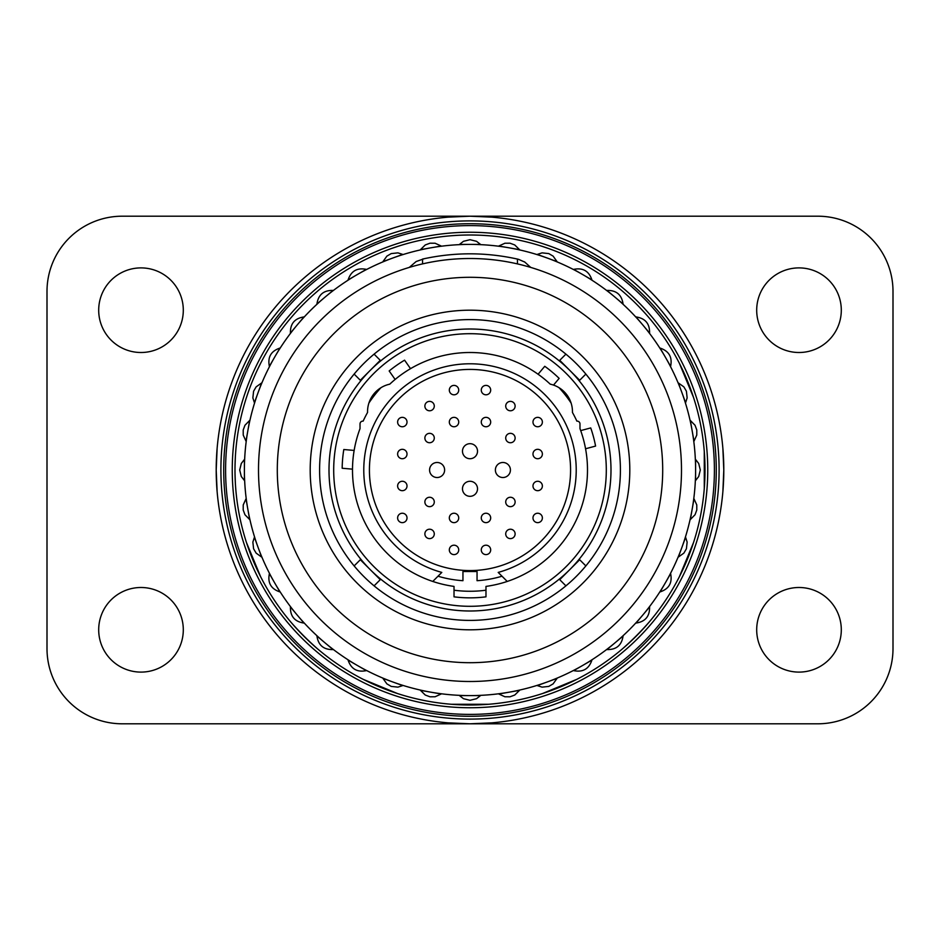 <?xml version="1.0" encoding="UTF-8"?>
<svg xmlns="http://www.w3.org/2000/svg" width="940" height="940" viewBox="0 0 940 940"><rect width="100%" height="100%" fill="white"/><g stroke="black" fill="none" stroke-linecap="round" stroke-linejoin="round"><path stroke-width="1.41" d="M432.764 581.449L441.8 572.413A106.22 106.22 0 0 1 383.132 408.877A106.22 106.22 0 0 1 556.868 408.877A106.22 106.22 0 0 1 498.2 572.413L507.236 581.449M571.085 403.025A121.26 121.26 0 0 0 559.077 387.727M380.923 387.727A121.26 121.26 0 0 0 368.915 403.025M409.288 267.407L416.173 261.52L424.14 258.723M515.86 258.723L517.458 259.076C485.815 252.073 454.185 252.073 422.542 259.076L422.542 263.893M524.12 261.684L525.143 262.319M530.712 267.407L524.802 262.096L518.563 259.346L517.458 259.076L517.458 263.893M470 681.5A211.5 211.5 0 0 0 653.159 364.25A211.5 211.5 0 0 0 286.841 364.25A211.5 211.5 0 0 0 470 681.5A211.5 211.5 0 0 0 653.159 364.25A211.5 211.5 0 0 0 286.841 364.25A211.5 211.5 0 0 0 470 681.5M380.265 360.326L374.085 354.145A150.4 150.4 0 0 0 354.145 374.085L360.326 380.265L380.265 360.326M579.674 380.265L585.855 374.085A150.4 150.4 0 0 0 565.915 354.145L559.735 360.326L579.674 380.265M559.735 579.674L565.915 585.855A150.4 150.4 0 0 0 585.855 565.915L579.674 559.735L559.735 579.674M370.301 569.699L360.326 559.735L354.145 565.915A150.4 150.4 0 0 0 374.085 585.855L380.265 579.674L370.301 569.699M470 629.8A159.8 159.8 0 0 0 608.391 390.1A159.8 159.8 0 0 0 331.609 390.1A159.8 159.8 0 0 0 470 629.8M374.085 585.855A150.4 150.4 0 0 0 565.915 585.855M585.855 565.915A150.4 150.4 0 0 0 585.855 374.085M565.915 354.145A150.4 150.4 0 0 0 374.085 354.145M354.145 374.085A150.4 150.4 0 0 0 354.145 565.915M366.306 670.631C357.141 672.488 351.078 668.975 348.094 660.115L366.306 670.631A14.1 14.1 0 0 0 366.623 670.525A225.6 225.6 0 0 0 382.839 678.081A14.1 14.1 0 0 0 382.968 678.398L402.72 685.589L397.902 687.14L391.228 686.411L386.869 683.862L382.968 678.398M333.042 649.575C323.701 649.81 318.331 645.31 316.933 636.063L333.042 649.575A14.1 14.1 0 0 0 333.371 649.528A225.6 225.6 0 0 0 348.035 659.786A14.1 14.1 0 0 0 348.094 660.115M303.937 623.067C294.69 621.669 290.19 616.299 290.425 606.958L303.937 623.067A14.1 14.1 0 0 0 304.278 623.067A225.6 225.6 0 0 0 316.933 635.722A14.1 14.1 0 0 0 316.933 636.063M279.885 591.906C271.026 588.922 267.512 582.859 269.369 573.694L279.885 591.906A14.1 14.1 0 0 0 280.214 591.965A225.6 225.6 0 0 0 290.472 606.629A14.1 14.1 0 0 0 290.425 606.958M258.018 547.197L261.602 557.032L256.138 553.131L253.589 548.772L252.86 542.098L254.411 537.28L257.995 547.127M247.831 509.21L249.652 519.526L244.952 514.732L243.202 509.997L243.225 504.933L245.998 498.823L247.819 509.139M244.4 470.035L244.4 480.505L241.298 476.521L239.7 470L241.298 463.479L244.4 459.495L244.4 469.965M247.819 430.861L245.998 441.177L243.225 435.067L243.202 430.003L244.952 425.268L249.652 420.474L247.831 430.79M257.995 392.873L254.411 402.72L252.86 397.902L253.589 391.228L256.138 386.869L261.602 382.968L258.018 392.803M274.609 357.235L269.369 366.306C267.512 357.141 271.026 351.078 279.885 348.094L274.644 357.165M324.958 297.204L316.933 303.937A14.1 14.1 0 0 0 316.933 304.278A225.6 225.6 0 0 0 297.181 324.981L290.425 333.042C290.19 323.701 294.69 318.331 303.937 316.933L297.204 324.958M316.933 303.937C318.331 294.69 323.701 290.19 333.042 290.425L325.017 297.158A225.6 225.6 0 0 0 316.933 304.278M357.165 274.644L348.094 279.885C351.078 271.026 357.141 267.512 366.306 269.369L357.235 274.609M392.803 258.018L382.968 261.602L386.869 256.138L391.228 253.589L397.902 252.86L402.72 254.411L392.873 257.995M430.79 247.831L420.474 249.652L425.268 244.952L430.003 243.202L435.067 243.225L441.177 245.998L430.861 247.819M469.965 244.4L459.495 244.4L463.479 241.298L470 239.7L476.521 241.298L480.505 244.4L470.035 244.4M509.139 247.819L498.823 245.998L504.933 243.225L509.997 243.202L514.732 244.952L519.526 249.652L509.21 247.831A225.6 225.6 0 0 0 480.728 244.659A14.1 14.1 0 0 0 480.505 244.4M547.127 257.995L537.28 254.411L542.098 252.86L548.772 253.589L553.131 256.138L557.032 261.602L547.197 258.018M582.765 274.609L573.694 269.369C582.859 267.512 588.922 271.026 591.906 279.885L582.835 274.644M614.983 297.158L606.958 290.425C616.299 290.19 621.669 294.69 623.067 303.937L615.042 297.204M642.795 324.958L636.063 316.933C645.31 318.331 649.81 323.701 649.575 333.042L642.843 325.017M665.356 357.165L660.115 348.094C668.975 351.078 672.488 357.141 670.631 366.306L665.391 357.235M678.398 382.968L683.862 386.869L686.411 391.228L687.14 397.902L685.589 402.72L678.398 382.968A14.1 14.1 0 0 0 678.081 382.839A225.6 225.6 0 0 0 670.525 366.623A14.1 14.1 0 0 0 670.631 366.306M692.169 430.826L690.348 420.474L695.048 425.268L696.798 430.003L696.775 435.067L694.002 441.177L692.169 430.826A225.6 225.6 0 0 1 693.791 441.436A14.1 14.1 0 0 0 694.002 441.177M695.6 459.495L698.702 463.479L700.3 470L698.702 476.521L695.6 480.505L695.6 459.495A14.1 14.1 0 0 0 695.341 459.272A225.6 225.6 0 0 0 693.791 441.436M694.002 498.823L696.775 504.933L696.798 509.997L695.048 514.732L690.348 519.526L694.002 498.823A14.1 14.1 0 0 0 693.791 498.564A225.6 225.6 0 0 0 695.341 480.728A14.1 14.1 0 0 0 695.6 480.505M685.589 537.28L687.14 542.098L686.411 548.772L683.862 553.131L678.398 557.032L685.589 537.28A14.1 14.1 0 0 0 685.425 536.987A225.6 225.6 0 0 0 690.054 519.702A14.1 14.1 0 0 0 690.348 519.526M670.631 573.694C672.488 582.859 668.975 588.922 660.115 591.906L670.631 573.694A14.1 14.1 0 0 0 670.525 573.377A225.6 225.6 0 0 0 678.081 557.162A14.1 14.1 0 0 0 678.398 557.032M649.575 606.958C649.81 616.299 645.31 621.669 636.063 623.067L649.575 606.958A14.1 14.1 0 0 0 649.528 606.629A225.6 225.6 0 0 0 659.786 591.965A14.1 14.1 0 0 0 660.115 591.906M615.019 642.819L623.067 636.063C621.669 645.31 616.299 649.81 606.958 649.575L615.019 642.819M591.906 660.115C588.922 668.975 582.859 672.488 573.694 670.631L591.906 660.115A14.1 14.1 0 0 0 591.965 659.786A225.6 225.6 0 0 0 606.629 649.528A14.1 14.1 0 0 0 606.958 649.575M557.032 678.398L553.131 683.862L548.772 686.411L542.098 687.14L537.28 685.589L557.032 678.398A14.1 14.1 0 0 0 557.162 678.081A225.6 225.6 0 0 0 573.377 670.525A14.1 14.1 0 0 0 573.694 670.631M441.177 694.002L435.067 696.775L430.003 696.798L425.268 695.048L420.474 690.348L441.177 694.002A14.1 14.1 0 0 0 441.436 693.791A225.6 225.6 0 0 0 459.272 695.341A14.1 14.1 0 0 0 459.495 695.6L480.505 695.6L476.521 698.702L470 700.3L463.479 698.702L459.495 695.6M519.526 690.348L514.732 695.048L509.997 696.798L504.933 696.775L498.823 694.002L519.526 690.348A14.1 14.1 0 0 0 519.702 690.054A225.6 225.6 0 0 0 536.987 685.425A14.1 14.1 0 0 0 537.28 685.589M402.72 685.589A14.1 14.1 0 0 0 403.013 685.425A225.6 225.6 0 0 0 420.298 690.054A14.1 14.1 0 0 0 420.474 690.348M382.839 678.081A225.6 225.6 0 0 0 403.013 685.425M261.602 557.032A14.1 14.1 0 0 0 261.919 557.162A225.6 225.6 0 0 0 269.475 573.377A14.1 14.1 0 0 0 269.369 573.694M249.652 519.526A14.1 14.1 0 0 0 249.946 519.702A225.6 225.6 0 0 0 254.576 536.987A14.1 14.1 0 0 0 254.411 537.28M244.4 480.505A14.1 14.1 0 0 0 244.659 480.728A225.6 225.6 0 0 0 246.209 498.564A14.1 14.1 0 0 0 245.998 498.823M245.998 441.177A14.1 14.1 0 0 0 246.209 441.436A225.6 225.6 0 0 0 244.659 459.272A14.1 14.1 0 0 0 244.4 459.495M254.411 402.72A14.1 14.1 0 0 0 254.576 403.013A225.6 225.6 0 0 0 249.946 420.298A14.1 14.1 0 0 0 249.652 420.474M269.369 366.306A14.1 14.1 0 0 0 269.475 366.623A225.6 225.6 0 0 0 261.919 382.839A14.1 14.1 0 0 0 261.602 382.968M261.919 382.839A225.6 225.6 0 0 0 254.576 403.013M290.425 333.042A14.1 14.1 0 0 0 290.472 333.371A225.6 225.6 0 0 0 280.214 348.035A14.1 14.1 0 0 0 279.885 348.094M274.621 357.2A225.6 225.6 0 0 0 269.475 366.623M348.094 279.885A14.1 14.1 0 0 0 348.035 280.214A225.6 225.6 0 0 0 333.371 290.472A14.1 14.1 0 0 0 333.042 290.425M382.968 261.602A14.1 14.1 0 0 0 382.839 261.919A225.6 225.6 0 0 0 366.623 269.475A14.1 14.1 0 0 0 366.306 269.369M420.474 249.652A14.1 14.1 0 0 0 420.298 249.946A225.6 225.6 0 0 0 403.013 254.576A14.1 14.1 0 0 0 402.72 254.411M392.838 258.007A225.6 225.6 0 0 0 382.839 261.919M459.495 244.4A14.1 14.1 0 0 0 459.272 244.659A225.6 225.6 0 0 0 441.436 246.209A14.1 14.1 0 0 0 441.177 245.998M537.28 254.411A14.1 14.1 0 0 0 536.987 254.576A225.6 225.6 0 0 0 519.702 249.946A14.1 14.1 0 0 0 519.526 249.652M573.694 269.369A14.1 14.1 0 0 0 573.377 269.475A225.6 225.6 0 0 0 536.987 254.576M606.958 290.425A14.1 14.1 0 0 0 606.629 290.472A225.6 225.6 0 0 0 591.965 280.214A14.1 14.1 0 0 0 591.906 279.885M582.8 274.621A225.6 225.6 0 0 0 573.377 269.475M636.063 316.933A14.1 14.1 0 0 0 635.722 316.933A225.6 225.6 0 0 0 623.067 304.278A14.1 14.1 0 0 0 623.067 303.937M660.115 348.094A14.1 14.1 0 0 0 659.786 348.035A225.6 225.6 0 0 0 649.528 333.371A14.1 14.1 0 0 0 649.575 333.042M690.348 420.474A14.1 14.1 0 0 0 690.054 420.298A225.6 225.6 0 0 0 685.425 403.013A14.1 14.1 0 0 0 685.589 402.72M623.067 636.063A14.1 14.1 0 0 0 623.067 635.722A225.6 225.6 0 0 0 635.722 623.067A14.1 14.1 0 0 0 636.063 623.067M635.722 623.067A225.6 225.6 0 0 0 649.528 606.629M582.8 665.379A225.6 225.6 0 0 0 591.965 659.786M366.623 269.475A225.6 225.6 0 0 0 357.2 274.621M480.728 244.659A225.6 225.6 0 0 0 470 244.4M519.702 249.946A225.6 225.6 0 0 0 509.174 247.831M670.525 366.623A225.6 225.6 0 0 0 665.379 357.2M690.054 519.702A225.6 225.6 0 0 0 692.169 509.174M678.081 557.162A225.6 225.6 0 0 0 681.993 547.162M480.505 695.6A14.1 14.1 0 0 0 480.728 695.341A225.6 225.6 0 0 0 498.564 693.791A14.1 14.1 0 0 0 498.823 694.002M451.635 235.717L457.052 235.353L451.635 235.717M482.949 235.353L488.365 235.717L482.949 235.353M479.095 235.176L474.712 235.047M542.686 246.527L547.832 248.266L542.686 246.527M571.755 258.171L568.265 256.526M645.075 313.231L639.47 307.192M632.808 300.53L626.769 294.925M704.283 451.635L704.283 488.365L704.283 451.635M693.473 542.686L679.42 576.62L693.473 542.686M622.68 648.647C631.88 640.539 640.539 631.88 648.647 622.68C640.539 631.88 631.88 640.539 622.68 648.647M576.62 679.42L542.686 693.473L576.62 679.42M488.365 704.283L451.635 704.283L488.365 704.283M397.315 693.473L363.38 679.42L397.315 693.473M291.353 622.68C299.461 631.88 308.12 640.539 317.321 648.647C308.12 640.539 299.461 631.88 291.353 622.68M235.047 474.712L235.353 482.949M235.353 457.052L235.047 465.288M249.57 388.537L248.266 392.168M258.171 368.245L260.58 363.38L258.171 368.245M317.321 291.353L313.231 294.925L317.321 291.353M294.925 313.231L291.353 317.321L294.925 313.231M371.735 256.526L368.245 258.171M392.168 248.266L397.315 246.527L392.168 248.266M454.02 590.202A121.26 121.26 0 0 0 485.98 590.202M553.519 385.083A28.2 28.2 0 0 0 550.241 384.166A117.5 117.5 0 0 0 538.08 374.238L544.754 366.295A127.84 127.84 0 0 1 559.147 378.373L553.519 385.083A28.2 28.2 0 0 1 572.46 411.72L572.46 412.484A117.5 117.5 0 0 1 576.855 421.12L577.16 421.12A2.82 2.82 0 0 1 579.98 423.94L579.98 428.64A117.5 117.5 0 0 1 580.697 430.602L590.72 427.923A127.84 127.84 0 0 1 595.584 446.077L585.561 448.768A117.5 117.5 0 0 0 580.697 430.602M354.145 450.424A117.5 117.5 0 0 0 352.5 469.154L342.172 468.249A127.84 127.84 0 0 1 343.805 449.52L354.145 450.424A117.5 117.5 0 0 1 360.02 428.64L360.02 423.94A2.82 2.82 0 0 1 362.84 421.12L363.146 421.12A117.5 117.5 0 0 1 367.54 412.484L367.54 411.72A28.2 28.2 0 0 1 389.759 384.166A117.5 117.5 0 0 1 395.117 379.454L389.172 370.959A127.84 127.84 0 0 1 404.576 360.173L410.522 368.668A117.5 117.5 0 0 0 395.117 379.454M410.522 368.668A117.5 117.5 0 0 1 538.08 374.238M585.561 448.768A117.5 117.5 0 0 1 485.98 586.407L485.98 596.841A127.84 127.84 0 0 1 454.02 596.841L454.02 586.407A117.5 117.5 0 0 1 352.5 469.154M470 611A141 141 0 0 0 592.106 399.5A141 141 0 0 0 347.894 399.5A141 141 0 0 0 470 611M470 606.3A136.3 136.3 0 0 1 351.96 401.85A136.3 136.3 0 0 1 588.04 401.85A136.3 136.3 0 0 1 470 606.3M470 369.42A100.58 100.58 0 0 0 382.897 520.29A100.58 100.58 0 0 0 557.103 520.29A100.58 100.58 0 0 0 470 369.42M501.995 576.208A110.92 110.92 0 0 1 477.05 580.697L477.05 571.52L462.95 571.52L462.95 580.697A110.92 110.92 0 0 1 438.005 576.208M434.28 533.92A4.7 4.7 0 0 0 429.58 529.22A4.7 4.7 0 0 0 424.88 533.92A4.7 4.7 0 0 0 429.58 538.62A4.7 4.7 0 0 0 434.28 533.92M407.02 517.94A4.7 4.7 0 0 0 402.32 513.24A4.7 4.7 0 0 0 397.62 517.94A4.7 4.7 0 0 0 402.32 522.64A4.7 4.7 0 0 0 407.02 517.94M407.02 485.98A4.7 4.7 0 0 0 402.32 481.28A4.7 4.7 0 0 0 397.62 485.98A4.7 4.7 0 0 0 402.32 490.68A4.7 4.7 0 0 0 407.02 485.98M407.02 454.02A4.7 4.7 0 0 0 402.32 449.32A4.7 4.7 0 0 0 397.62 454.02A4.7 4.7 0 0 0 402.32 458.72A4.7 4.7 0 0 0 407.02 454.02M407.02 422.06A4.7 4.7 0 0 0 402.32 417.36A4.7 4.7 0 0 0 397.62 422.06A4.7 4.7 0 0 0 402.32 426.76A4.7 4.7 0 0 0 407.02 422.06M434.28 501.96A4.7 4.7 0 0 0 429.58 497.26A4.7 4.7 0 0 0 424.88 501.96A4.7 4.7 0 0 0 429.58 506.66A4.7 4.7 0 0 0 434.28 501.96M458.72 549.9A4.7 4.7 0 0 0 454.02 545.2A4.7 4.7 0 0 0 449.32 549.9A4.7 4.7 0 0 0 454.02 554.6A4.7 4.7 0 0 0 458.72 549.9M458.72 517.94A4.7 4.7 0 0 0 454.02 513.24A4.7 4.7 0 0 0 449.32 517.94A4.7 4.7 0 0 0 454.02 522.64A4.7 4.7 0 0 0 458.72 517.94M490.68 549.9A4.7 4.7 0 0 0 485.98 545.2A4.7 4.7 0 0 0 481.28 549.9A4.7 4.7 0 0 0 485.98 554.6A4.7 4.7 0 0 0 490.68 549.9M490.68 517.94A4.7 4.7 0 0 0 485.98 513.24A4.7 4.7 0 0 0 481.28 517.94A4.7 4.7 0 0 0 485.98 522.64A4.7 4.7 0 0 0 490.68 517.94M515.12 533.92A4.7 4.7 0 0 0 510.42 529.22A4.7 4.7 0 0 0 505.72 533.92A4.7 4.7 0 0 0 510.42 538.62A4.7 4.7 0 0 0 515.12 533.92M542.38 517.94A4.7 4.7 0 0 0 537.68 513.24A4.7 4.7 0 0 0 532.98 517.94A4.7 4.7 0 0 0 537.68 522.64A4.7 4.7 0 0 0 542.38 517.94M515.12 501.96A4.7 4.7 0 0 0 510.42 497.26A4.7 4.7 0 0 0 505.72 501.96A4.7 4.7 0 0 0 510.42 506.66A4.7 4.7 0 0 0 515.12 501.96M515.12 438.04A4.7 4.7 0 0 0 510.42 433.34A4.7 4.7 0 0 0 505.72 438.04A4.7 4.7 0 0 0 510.42 442.74A4.7 4.7 0 0 0 515.12 438.04M542.38 485.98A4.7 4.7 0 0 0 537.68 481.28A4.7 4.7 0 0 0 532.98 485.98A4.7 4.7 0 0 0 537.68 490.68A4.7 4.7 0 0 0 542.38 485.98M542.38 454.02A4.7 4.7 0 0 0 537.68 449.32A4.7 4.7 0 0 0 532.98 454.02A4.7 4.7 0 0 0 537.68 458.72A4.7 4.7 0 0 0 542.38 454.02M542.38 422.06A4.7 4.7 0 0 0 537.68 417.36A4.7 4.7 0 0 0 532.98 422.06A4.7 4.7 0 0 0 537.68 426.76A4.7 4.7 0 0 0 542.38 422.06M515.12 406.08A4.7 4.7 0 0 0 510.42 401.38A4.7 4.7 0 0 0 505.72 406.08A4.7 4.7 0 0 0 510.42 410.78A4.7 4.7 0 0 0 515.12 406.08M490.68 390.1A4.7 4.7 0 0 0 485.98 385.4A4.7 4.7 0 0 0 481.28 390.1A4.7 4.7 0 0 0 485.98 394.8A4.7 4.7 0 0 0 490.68 390.1M490.68 422.06A4.7 4.7 0 0 0 485.98 417.36A4.7 4.7 0 0 0 481.28 422.06A4.7 4.7 0 0 0 485.98 426.76A4.7 4.7 0 0 0 490.68 422.06M458.72 390.1A4.7 4.7 0 0 0 454.02 385.4A4.7 4.7 0 0 0 449.32 390.1A4.7 4.7 0 0 0 454.02 394.8A4.7 4.7 0 0 0 458.72 390.1M458.72 422.06A4.7 4.7 0 0 0 454.02 417.36A4.7 4.7 0 0 0 449.32 422.06A4.7 4.7 0 0 0 454.02 426.76A4.7 4.7 0 0 0 458.72 422.06M434.28 406.08A4.7 4.7 0 0 0 429.58 401.38A4.7 4.7 0 0 0 424.88 406.08A4.7 4.7 0 0 0 429.58 410.78A4.7 4.7 0 0 0 434.28 406.08M434.28 438.04A4.7 4.7 0 0 0 429.58 433.34A4.7 4.7 0 0 0 424.88 438.04A4.7 4.7 0 0 0 429.58 442.74A4.7 4.7 0 0 0 434.28 438.04M444.62 470A7.52 7.52 0 0 0 437.1 462.48A7.52 7.52 0 0 0 429.58 470A7.52 7.52 0 0 0 437.1 477.52A7.52 7.52 0 0 0 444.62 470M477.52 488.8A7.52 7.52 0 0 0 470 481.28A7.52 7.52 0 0 0 462.48 488.8A7.52 7.52 0 0 0 470 496.32A7.52 7.52 0 0 0 477.52 488.8M477.52 451.2A7.52 7.52 0 0 0 470 443.68A7.52 7.52 0 0 0 462.48 451.2A7.52 7.52 0 0 0 470 458.72A7.52 7.52 0 0 0 477.52 451.2M510.42 470A7.52 7.52 0 0 0 502.9 462.48A7.52 7.52 0 0 0 495.38 470A7.52 7.52 0 0 0 502.9 477.52A7.52 7.52 0 0 0 510.42 470M448.38 722.872L470 723.8A253.8 253.8 0 0 0 689.795 343.1A253.8 253.8 0 0 0 250.204 343.1A253.8 253.8 0 0 0 470 723.8L491.62 722.872M722.884 491.549L723.8 470L722.884 448.451M491.62 217.128L470 216.2L448.38 217.128M217.117 448.451L216.2 470L217.117 491.549A253.8 253.8 0 0 0 448.451 722.884A253.8 253.8 0 0 1 217.117 491.549M470 695.6A225.6 225.6 0 0 0 665.379 357.2A225.6 225.6 0 0 0 274.621 357.2A225.6 225.6 0 0 0 470 695.6M470 235A235 235 0 0 0 266.478 587.5A235 235 0 0 0 673.522 587.5A235 235 0 0 0 470 235M249.57 551.463L246.527 542.686L260.58 576.62L251.133 555.552M693.473 397.315L679.42 363.38L693.473 397.315M470 225.6A244.4 244.4 0 0 1 681.653 592.2A244.4 244.4 0 0 1 258.347 592.2A244.4 244.4 0 0 1 470 225.6M470 716.28A246.28 246.28 0 0 0 683.286 346.86A246.28 246.28 0 0 0 256.714 346.86A246.28 246.28 0 0 0 470 716.28M122.2 723.8L817.8 723.8A75.2 75.2 0 0 0 893 648.6L893 291.4A75.2 75.2 0 0 0 817.8 216.2L122.2 216.2A75.2 75.2 0 0 0 47 291.4L47 648.6A75.2 75.2 0 0 0 122.2 723.8M183.3 629.8A42.3 42.3 0 0 1 119.85 666.436A42.3 42.3 0 0 1 119.85 593.163A42.3 42.3 0 0 1 183.3 629.8M841.3 629.8A42.3 42.3 0 0 1 777.85 666.436A42.3 42.3 0 0 1 777.85 593.163A42.3 42.3 0 0 1 841.3 629.8M841.3 310.2A42.3 42.3 0 0 1 777.85 346.837A42.3 42.3 0 0 1 777.85 273.563A42.3 42.3 0 0 1 841.3 310.2M183.3 310.2A42.3 42.3 0 0 1 119.85 346.837A42.3 42.3 0 0 1 119.85 273.563A42.3 42.3 0 0 1 183.3 310.2M470 662.7A192.7 192.7 0 0 1 303.115 373.65A192.7 192.7 0 0 1 636.885 373.65A192.7 192.7 0 0 1 470 662.7M470 719.1A249.1 249.1 0 0 1 254.27 345.45A249.1 249.1 0 0 1 685.73 345.45A249.1 249.1 0 0 1 470 719.1M470 232.251A237.75 237.75 0 0 1 675.895 588.875A237.75 237.75 0 0 1 264.105 588.875A237.75 237.75 0 0 1 470 232.251"/></g></svg>
